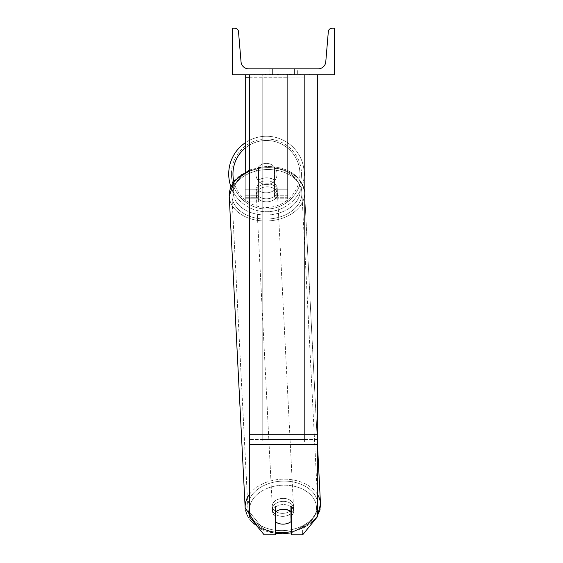 <?xml version="1.0" encoding="UTF-8"?>
<svg xmlns="http://www.w3.org/2000/svg" width="563" height="563" viewBox="0 0 563 563"><rect width="100%" height="100%" fill="white"/><g stroke="black" fill="none" stroke-linecap="round" stroke-linejoin="round"><path stroke-width="0.42" stroke-dasharray="2.81 2.11" d="M291.465 507.2L291.465 534.85L302.634 534.85L302.634 530.05L291.465 530.05L291.465 534.85L291.465 507.2L291.465 530.05L302.634 530.05L317.321 512.07L317.321 74.78L249.493 74.78L249.493 434.77L249.493 74.78L317.321 74.78L249.493 74.78L249.493 516.862L249.493 439.562L249.493 512.07L264.181 530.05L264.181 534.85L249.493 516.862L249.493 512.07L264.181 530.05L264.181 534.85L275.356 534.85L275.356 511.992A10.598 7.495 180 0 1 283.407 509.367A10.598 7.495 180 0 1 291.465 511.992L291.465 507.2A10.598 7.495 180 0 0 283.407 504.575A10.598 7.495 0 0 1 291.465 507.2M317.321 74.78L317.321 516.862L302.634 534.85L302.634 530.05L317.321 512.07L317.321 516.862L317.321 74.78L249.493 74.78M275.356 530.05L264.181 530.05L275.356 530.05L275.356 507.2A10.598 7.495 180 0 1 283.407 504.575A10.598 7.495 0 0 0 275.356 507.2L275.356 530.05M249.493 77.778L287.644 77.778L245.257 77.778L245.257 198.239L258.396 198.239L245.257 198.239L245.257 201.962L258.396 201.962L245.257 201.962L245.257 189.245L258.396 189.245L245.257 189.245L245.257 74.78L287.644 74.78L245.257 74.78L245.257 189.245L258.396 189.245L258.396 201.962L258.396 167.098A10.598 10.598 0 0 1 274.505 167.098A10.598 10.598 0 0 0 258.396 167.098A10.598 10.598 0 0 1 274.505 167.098L274.505 189.245L287.644 189.245L274.505 189.245L287.644 189.245L287.644 201.962L287.644 74.78L245.257 74.78L287.644 74.78L245.257 74.78L287.644 74.78L287.644 201.962L287.644 74.78L287.644 197.726L287.644 74.78L287.644 197.726L287.644 74.78L287.644 189.245L274.505 189.245L274.505 167.098L274.505 197.726L274.505 180.449A10.598 7.495 0 0 0 266.447 177.824A10.598 7.495 0 0 0 258.396 180.449L258.396 183.447A10.598 7.495 0 0 1 266.447 180.822A10.598 7.495 0 0 1 274.505 183.447L274.505 180.449A10.598 7.495 180 0 0 266.447 177.824A10.598 7.495 180 0 0 258.396 180.449L258.396 167.098A10.598 10.598 0 0 1 274.505 167.098L274.505 183.447A10.598 7.495 180 0 0 266.447 180.822A10.598 7.495 180 0 0 258.396 183.447L258.396 201.962L258.396 167.098L258.396 189.245L245.257 189.245L245.257 201.962L245.257 74.78L245.257 171.905M245.257 74.78L245.257 77.778M228.719 173.981A37.728 37.728 0 0 1 266.447 136.253A37.728 37.728 0 0 1 304.182 173.981A37.728 37.728 0 0 0 245.257 142.77A37.728 37.728 0 0 1 304.182 173.981A37.728 37.728 0 0 0 266.447 136.253A37.728 37.728 0 0 0 228.719 173.981A37.728 37.728 0 0 0 266.447 211.716A37.728 37.728 0 0 0 304.182 173.981A37.728 37.728 0 0 1 230.929 186.712L234.18 181.117L240.155 175.184L254.187 168.302L266.799 166.388C288.742 166.993 301.339 175.663 304.59 192.377A37.728 26.665 177.1 0 1 266.911 220.985A37.728 26.665 177.1 0 1 229.225 196.234A37.728 26.665 177.1 0 1 266.911 167.626A37.728 26.665 177.1 0 1 304.59 192.377A37.728 26.665 -2.9 0 1 266.911 220.985A37.728 26.665 -2.9 0 1 229.225 196.234L245.165 507.791A37.728 26.665 -2.9 0 0 282.844 532.542A37.728 26.665 -2.9 0 0 320.523 503.934A37.728 26.665 -2.9 0 0 282.844 479.183A37.728 26.665 -2.9 0 0 245.165 507.791A37.728 26.665 177.1 0 0 282.844 532.542A37.728 26.665 177.1 0 0 320.523 503.934L304.59 192.377C301.339 175.663 288.742 166.993 266.799 166.388L249.493 169.913M277.045 173.981A10.598 10.598 0 0 1 274.082 181.342L274.082 166.627A10.598 10.598 0 0 0 258.818 166.627L258.818 181.342A10.598 10.598 0 0 1 255.855 173.981A10.598 10.598 0 0 0 266.447 184.58A10.598 10.598 0 0 0 277.045 173.981A10.598 10.598 0 0 1 258.818 181.342A10.598 10.598 0 0 0 274.082 181.342L274.082 166.627A10.598 10.598 0 0 1 277.045 173.981A10.598 10.598 0 0 0 266.447 163.383A10.598 10.598 0 0 0 255.855 173.981A10.598 10.598 0 0 0 266.447 184.58A10.598 10.598 0 0 0 277.045 173.981A10.598 10.598 0 0 0 266.447 163.383A10.598 10.598 0 0 0 255.855 173.981A10.598 10.598 0 0 1 258.818 166.627L258.818 181.342A10.598 10.598 0 0 1 258.818 166.627L258.818 181.342L258.818 166.627A10.598 10.598 0 0 1 277.045 173.981A10.598 10.598 0 0 1 266.447 184.58A10.598 10.598 0 0 1 255.855 173.981A10.598 10.598 0 0 0 266.447 184.58A10.598 10.598 0 0 0 277.045 173.981A10.598 10.598 0 0 0 266.447 163.383A10.598 10.598 0 0 0 255.855 173.981A10.598 10.598 0 0 1 266.447 163.383A10.598 10.598 0 0 1 277.045 173.981M231.435 173.981A35.019 35.019 0 0 1 266.447 138.97A35.019 35.019 0 0 1 301.465 173.981A35.019 35.019 0 0 0 266.447 138.97A35.019 35.019 0 0 0 231.435 173.981A35.019 35.019 0 0 0 266.447 209A35.019 35.019 0 0 0 301.465 173.981A35.019 35.019 0 0 1 266.447 209A35.019 35.019 0 0 1 231.435 173.981M291.465 515.659A10.598 7.488 177.1 0 0 293.703 510.711A10.598 7.488 177.1 0 0 290.747 505.863L290.747 516.264L290.747 505.863L291.022 511.253A10.598 7.488 -2.9 0 0 283.4 509.156A10.598 7.488 -2.9 0 0 275.771 511.64L275.771 522.042A10.598 7.488 -2.9 0 0 283.4 524.139A10.598 7.488 -2.9 0 0 291.022 521.655L290.747 516.264A10.598 7.488 -2.9 0 0 293.703 510.711A10.598 7.488 -2.9 0 0 290.747 505.863L290.747 516.264A10.598 7.488 177.1 0 0 291.022 516.046M282.999 516.355A10.598 7.488 -2.9 0 0 293.583 508.319A10.598 7.488 -2.9 0 0 282.999 501.366A10.598 7.488 -2.9 0 0 272.415 509.402A10.598 7.488 -2.9 0 0 282.999 516.355A10.598 7.488 177.1 0 0 293.583 508.319A10.598 7.488 177.1 0 0 282.999 501.366A10.598 7.488 177.1 0 0 272.415 509.402A10.598 7.488 177.1 0 0 282.999 516.355M266.756 198.809A10.598 7.488 -2.9 0 0 277.341 190.773A10.598 7.488 -2.9 0 0 266.756 183.819A10.598 7.488 -2.9 0 0 256.172 191.856A10.598 7.488 -2.9 0 0 266.756 198.809A10.598 7.488 177.1 0 0 277.341 190.773A10.598 7.488 177.1 0 0 266.756 183.819A10.598 7.488 177.1 0 0 256.172 191.856A10.598 7.488 177.1 0 0 266.756 198.809M274.075 179.928A10.598 7.488 -2.9 0 0 266.447 177.824A10.598 7.488 -2.9 0 0 258.825 180.315L259.008 183.911A10.598 7.488 -2.9 0 0 256.052 189.457A10.598 7.488 -2.9 0 0 259.008 194.312L259.008 183.911L258.825 190.716A10.598 7.488 -2.9 0 0 266.447 192.813A10.598 7.488 -2.9 0 0 274.075 190.329L274.258 193.918A10.598 7.488 -2.9 0 0 277.221 188.373A10.598 7.488 -2.9 0 0 274.258 183.517L274.258 193.918A10.598 7.488 177.1 0 0 277.221 188.373A10.598 7.488 177.1 0 0 274.258 183.517L274.075 179.928A10.598 7.488 177.1 0 0 266.447 177.824A10.598 7.488 177.1 0 0 258.825 180.315L259.008 194.312L259.008 183.911A10.598 7.488 177.1 0 0 256.052 189.457A10.598 7.488 177.1 0 0 259.008 194.312L258.825 190.716A10.598 7.488 177.1 0 0 266.447 192.813A10.598 7.488 177.1 0 0 274.075 190.329L274.075 179.928M275.497 511.88L275.497 506.25A10.598 7.488 -2.9 0 0 272.534 511.795A10.598 7.488 -2.9 0 0 275.497 516.651L275.497 506.25L275.771 511.64A10.598 7.488 177.1 0 1 283.4 509.156A10.598 7.488 177.1 0 1 291.022 511.253L291.022 511.654M275.771 522.042L275.497 516.651M266.911 201.8A10.598 7.488 -2.9 0 0 277.496 193.763A10.598 7.488 -2.9 0 0 266.911 186.81A10.598 7.488 -2.9 0 0 256.327 194.847A10.598 7.488 -2.9 0 0 266.911 201.8A10.598 7.488 177.1 0 0 277.496 193.763A10.598 7.488 177.1 0 0 266.911 186.81A10.598 7.488 177.1 0 0 256.327 194.847A10.598 7.488 177.1 0 0 266.911 201.8M282.844 498.368A10.598 7.488 177.1 0 1 293.429 505.321A10.598 7.488 177.1 0 1 282.844 513.357A10.598 7.488 177.1 0 1 272.26 506.404A10.598 7.488 177.1 0 1 282.844 498.368A10.598 7.488 -2.9 0 1 293.429 505.321A10.598 7.488 -2.9 0 1 282.844 513.357A10.598 7.488 -2.9 0 1 272.26 506.404A10.598 7.488 -2.9 0 1 282.844 498.368M282.844 530.62A35.019 24.744 177.1 0 1 247.875 507.65A35.019 24.744 177.1 0 1 282.844 481.105A35.019 24.744 177.1 0 1 317.814 504.075A35.019 24.744 177.1 0 1 282.844 530.62A35.019 24.744 -2.9 0 1 247.875 507.65A35.019 24.744 -2.9 0 1 282.844 481.105A35.019 24.744 -2.9 0 1 317.814 504.075A35.019 24.744 -2.9 0 1 282.844 530.62M266.911 169.547A35.019 24.744 -2.9 0 0 231.942 196.093A35.019 24.744 -2.9 0 0 266.911 219.07A35.019 24.744 -2.9 0 0 301.881 192.518A35.019 24.744 -2.9 0 0 266.911 169.547A35.019 24.744 177.1 0 0 231.942 196.093A35.019 24.744 177.1 0 0 266.911 219.07A35.019 24.744 177.1 0 0 301.881 192.518A35.019 24.744 177.1 0 0 266.911 169.547M312.008 73.936L254.814 73.936L312.008 73.936L312.008 74.78L254.814 74.78L312.008 74.78M254.814 73.936L254.814 74.78M294.428 68.848L294.428 74.78L297.672 74.78L269.142 74.78L294.428 74.78L294.428 68.848L297.672 68.848L297.672 74.78L297.672 68.848L269.142 68.848L294.428 68.848L294.428 74.78L294.428 68.848M293.119 74.78L265.497 74.78L293.119 74.78L293.119 73.936L300.769 73.936L300.769 74.78M278.094 74.78L300.093 74.78L266.179 74.78L278.094 74.78L278.094 73.936L290.402 73.936L290.402 74.78L290.402 73.936L266.179 73.936L266.179 74.78L300.093 74.78L266.179 74.78L279.938 74.78L266.179 74.78L266.179 73.936L300.093 73.936L300.093 74.78L266.144 74.78L300.093 74.78L294.076 74.78L300.093 74.78L300.093 73.936L287.496 73.936L300.093 73.936L300.093 74.78L300.093 73.936L300.093 74.78L300.093 73.936L266.179 73.936L266.179 74.78L266.179 73.936L279.938 73.936L266.179 73.936L266.179 74.78L266.179 73.936L278.094 73.936M334.281 74.78L232.533 74.78L232.533 28.15L234.694 28.15A3.814 3.814 0 0 1 238.501 31.648L241.041 61.86A7.629 7.629 0 0 0 248.642 68.848L318.172 68.848A7.629 7.629 0 0 0 325.773 61.86L328.32 31.648A3.814 3.814 0 0 1 332.121 28.15L334.281 28.15L334.281 74.78M296.124 74.78L270.69 74.78L309.34 74.78L270.69 74.78L296.124 74.78L296.124 73.936L270.69 73.936L270.69 74.78L270.69 73.936L270.69 74.78L270.69 73.936L296.124 73.936L296.124 74.78L296.124 73.936L309.34 73.936L296.124 73.936L296.124 74.78L296.124 73.936L296.124 74.78L296.124 73.936L270.69 73.936L296.124 73.936L296.124 74.78M272.386 68.848L269.142 68.848L272.386 68.848L272.386 74.78L272.386 68.848M277.425 74.78L299.805 74.78L265.82 74.78L277.425 74.78L277.425 73.936L299.805 73.936L265.82 73.936L265.82 74.78L265.82 73.936L269.508 73.936L269.508 74.78M269.508 73.936L277.425 73.936M299.805 73.936L299.805 74.78L289.516 74.78L299.805 74.78L299.805 73.936L289.516 73.936L299.805 73.936L299.805 74.78L299.805 73.936M289.516 73.936L289.516 74.78L289.516 73.936M287.96 73.936L287.96 74.78M309.34 73.936L309.34 74.78L309.34 73.936L296.124 73.936L309.34 73.936M280.761 73.936L280.761 74.78M287.496 73.936L287.496 74.78M291.324 73.936L291.324 74.78M279.938 73.936L279.938 74.78M278.53 74.78L283.041 74.78L278.53 74.78L278.53 73.936L274.075 73.936L274.075 74.78L274.075 73.936L283.041 73.936L283.041 74.78L283.041 73.936L278.53 73.936M300.769 73.936L265.497 73.936L265.497 74.78M265.497 73.936L272.569 73.936L272.569 74.78M272.569 73.936L278.045 73.936L278.045 74.78M278.045 73.936L274.075 73.936L274.075 74.78M274.075 73.936L292.197 73.936L292.197 74.78M292.197 73.936L288.08 73.936L288.08 74.78M288.08 73.936L293.119 73.936M277.221 73.936L286.806 73.936L286.806 74.78L277.221 74.78L286.806 74.78L286.806 73.936L277.221 73.936L277.221 74.78M294.076 73.936L294.076 74.78L294.076 73.936L300.093 73.936L300.093 74.78L300.093 73.936L266.144 73.936L266.144 74.78L266.144 73.936L300.093 73.936L300.093 74.78L300.093 73.936L294.076 73.936M278.108 74.78L273.977 74.78L282.133 74.78L278.108 74.78L278.108 73.936L273.977 73.936L282.133 73.936L282.133 74.78L282.133 73.936L278.108 73.936M273.977 73.936L273.977 74.78L273.977 73.936M275.771 511.668L275.497 506.25A10.598 7.488 177.1 0 0 272.534 511.795A10.598 7.488 177.1 0 0 275.356 516.545M262.21 439.562L262.21 74.78L304.604 74.78L262.21 74.78L262.21 441.842L262.21 77.061L304.604 77.061L304.604 74.78L304.604 439.562L262.21 439.562L262.21 77.061L304.604 77.061L304.604 74.78L304.604 441.842L262.21 441.842L304.604 441.842L304.604 77.061L304.604 441.842L304.604 439.562L262.21 439.562M317.321 434.77L249.493 434.77M317.321 439.562L249.493 439.562L317.321 439.562M317.321 444.362L249.493 444.362M287.644 198.239L274.505 198.239L287.644 198.239M287.644 195.241L274.505 195.241L287.644 195.241M258.396 195.241L245.257 195.241L258.396 195.241M233.835 181.582A33.491 33.491 0 0 0 299.938 173.981A33.491 33.491 0 0 1 266.447 207.473A33.491 33.491 0 0 1 232.962 173.981A33.491 33.491 0 0 1 266.447 140.49A33.491 33.491 0 0 1 299.938 173.981A33.491 33.491 0 0 0 245.257 148.055M275.356 532.112A33.491 23.667 -2.9 0 1 249.754 506.989A33.491 23.667 -2.9 0 1 282.999 485.179A33.491 23.667 177.1 0 1 316.469 508.002A33.491 23.667 177.1 0 1 282.999 532.542A33.491 23.667 177.1 0 1 249.529 509.712A33.491 23.667 177.1 0 1 282.999 485.179A33.491 23.667 -2.9 0 1 316.195 504.99A33.491 23.667 -2.9 0 1 291.465 531.556M266.756 214.996A33.491 23.667 -2.9 0 0 300.227 190.456A33.491 23.667 -2.9 0 0 266.756 167.633A33.491 23.667 -2.9 0 0 233.286 192.166A33.491 23.667 -2.9 0 0 266.756 214.996A33.491 23.667 177.1 0 0 300.227 190.456A33.491 23.667 177.1 0 0 266.756 167.633A33.491 23.667 177.1 0 0 233.286 192.166A33.491 23.667 177.1 0 0 266.756 214.996M277.524 73.936L277.524 74.78M278.629 73.936L278.629 74.78M278.192 73.936L278.192 74.78M283.231 73.936L283.231 74.78M283.133 73.936L283.133 74.78L283.133 73.936M283.041 73.936L283.041 74.78M278.002 73.936L278.002 74.78M317.321 494.18A37.728 26.665 177.1 0 0 282.844 479.183A37.728 26.665 177.1 0 0 249.493 494.272M249.493 171.089A37.728 26.665 -2.9 0 1 266.911 167.626A37.728 26.665 -2.9 0 1 304.59 192.377L317.321 441.301M287.644 201.962L274.505 201.962L287.644 201.962M287.644 197.726L274.505 197.726L287.644 197.726M258.396 197.726L245.257 197.726L258.396 197.726M320.551 505.307L320.058 509.55M319.495 511.654L317.433 516.257M317.321 516.454L315.963 518.53L317.321 516.454M315.583 519.044L291.465 532.851L313.851 521.113M293.703 510.711L293.583 508.319L293.703 510.711M277.341 190.773L277.221 188.373L277.341 190.773M256.172 191.856L256.052 189.457L256.172 191.856M272.534 511.795L272.415 509.402L272.534 511.795M230.26 188.521L229.331 192.813M282.957 533.78C261.014 533.175 248.417 524.512 245.165 507.791M277.496 193.763L293.429 505.321L277.496 193.763M231.942 196.093L247.875 507.65L231.942 196.093M301.881 192.518L317.814 504.075L301.881 192.518M256.327 194.847L272.26 506.404L256.327 194.847M269.142 68.848L269.142 74.78L269.142 68.848M258.361 527.728L275.356 533.407"/><path stroke-width="0.84" d="M317.321 444.362L249.493 444.362L249.493 516.862L264.181 534.85L275.356 534.85L275.356 511.992A10.598 7.495 0 0 1 283.407 509.367A10.598 7.495 0 0 1 291.465 511.992L291.465 534.85L302.634 534.85L317.321 516.862L317.321 74.78M249.493 444.362L249.493 74.78M249.493 77.778L245.257 77.778L245.257 171.905M245.257 74.78L245.257 77.778M230.26 188.521L230.929 186.712A37.728 37.728 0 0 1 245.257 142.77A37.728 37.728 0 0 0 228.719 173.981M334.281 74.78L232.533 74.78L232.533 28.15L234.694 28.15A3.814 3.814 0 0 1 238.501 31.648L241.041 61.86A7.629 7.629 0 0 0 248.642 68.848L318.172 68.848A7.629 7.629 0 0 0 325.773 61.86L328.32 31.648A3.814 3.814 0 0 1 332.121 28.15L334.281 28.15L334.281 74.78M275.356 516.545A10.598 7.488 177.1 0 0 275.497 516.651L275.771 522.042A10.598 7.488 177.1 0 0 283.4 524.139A10.598 7.488 177.1 0 0 291.022 521.655L291.022 511.654M275.771 522.042L275.771 511.668M291.022 516.046A10.598 7.488 177.1 0 0 291.465 515.659M275.497 516.651L275.497 511.88M317.321 434.77L249.493 434.77M245.257 148.055A33.491 33.491 0 0 0 233.835 181.582M291.465 531.556A33.491 23.667 -2.9 0 1 282.999 532.542A33.491 23.667 -2.9 0 1 275.356 532.112M249.493 494.272A37.728 26.665 177.1 0 0 245.165 507.791L258.361 527.728M229.331 192.813L229.225 196.234A37.728 26.665 -2.9 0 1 249.493 171.089M317.433 516.257L320.523 503.934A37.728 26.665 177.1 0 0 317.321 494.18M317.321 441.301L320.551 505.307M320.058 509.55L319.495 511.654M313.851 521.113L315.583 519.044M291.465 532.851L282.957 533.78L291.465 532.851M275.356 533.407L282.957 533.78M245.165 507.791L229.225 196.234L234.454 180.765L249.493 169.913"/></g></svg>
